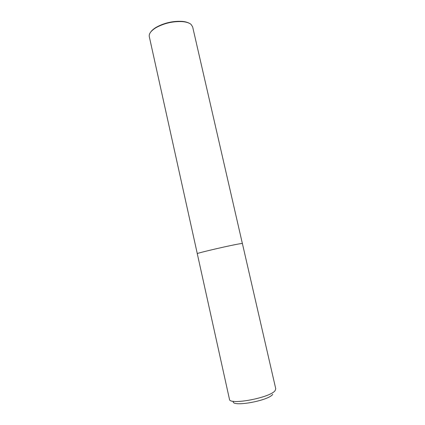 <?xml version="1.0" encoding="UTF-8"?>
<svg xmlns="http://www.w3.org/2000/svg" width="425" height="425" viewBox="0 0 425 425"><rect width="100%" height="100%" fill="white"/><g stroke="black" fill="none" stroke-linecap="round" stroke-linejoin="round"><path stroke-width="0.64" d="M233.32 401.264C230.802 407.426 268.079 401.003 272.738 394.363M275.092 390.649L275.767 388.843L242.393 243.525L241.342 243.557C235.121 244.216 195.532 253.332 197.28 253.693L229.463 399.277C229.107 405.445 270.183 397.768 275.092 390.649M150.811 31.907C151.948 30.308 153.765 28.762 156.251 27.269C164.39 22.838 173.081 20.878 182.336 21.388C185.226 21.67 187.526 22.286 189.237 23.247M197.29 253.661L149.287 36.608C148.777 33.734 151.013 30.759 155.996 27.673C164.342 23.136 173.257 21.128 182.739 21.643C186.538 22.026 189.311 22.945 191.053 24.4L192.637 26.839L242.367 243.498M156.251 27.269L155.996 27.673M182.336 21.388L182.739 21.643"/></g></svg>
